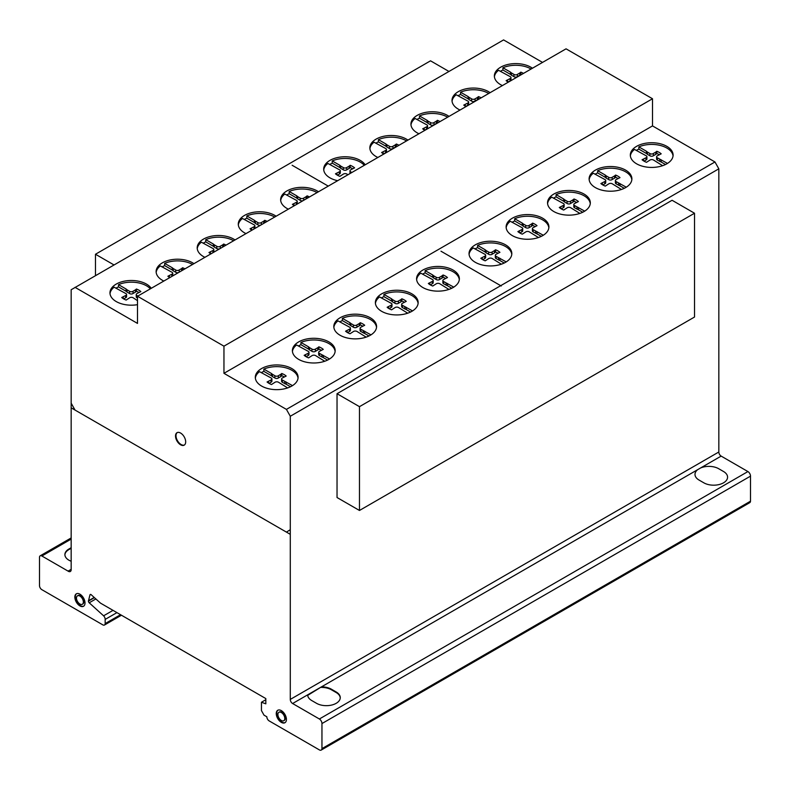 <?xml version="1.0" encoding="UTF-8"?>
<svg xmlns="http://www.w3.org/2000/svg" width="790" height="790" viewBox="0 0 790 790"><rect width="100%" height="100%" fill="white"/><g stroke="black" fill="none" stroke-linecap="round" stroke-linejoin="round"><path stroke-width="1.19" d="M113.908 264.887L95.481 254.252L95.481 275.522M95.481 254.252L430.53 60.82L448.947 71.456M359.47 406.662L359.47 510.468L694.519 317.037L694.519 213.231L672.073 200.275L337.034 393.716L359.47 406.662L694.519 213.231M359.47 510.468L337.034 497.522L337.034 393.716M673.05 155.916A21.389 12.354 0 0 0 653.3 144.452A21.389 12.354 0 0 0 638.863 146.881L646.437 151.255L646.437 153.507L638.863 149.132A21.389 12.354 0 0 0 636.286 150.456M653.3 142.763A21.389 12.354 180 0 1 673.1 155.077A21.389 12.354 180 0 1 650.111 167.391A21.389 12.354 180 0 1 630.321 155.077A21.389 12.354 180 0 1 634.498 147.74A21.389 12.354 180 0 1 653.3 142.763M590.268 203.642A21.389 12.354 0 0 0 570.518 192.167A21.389 12.354 0 0 0 556.081 194.607L563.655 198.981L563.655 201.233L556.081 196.858A21.389 12.354 0 0 0 553.504 198.181M570.518 190.479A21.389 12.354 180 0 1 590.318 202.803A21.389 12.354 180 0 1 567.329 215.117A21.389 12.354 180 0 1 547.539 202.803A21.389 12.354 180 0 1 551.716 195.466A21.389 12.354 180 0 1 570.518 190.479M511.772 254.419A21.389 12.354 0 0 0 492.022 242.945A21.389 12.354 0 0 0 477.585 245.384L485.159 249.758L485.159 252.01L477.585 247.635A21.389 12.354 0 0 0 474.997 248.959M492.022 241.256A21.389 12.354 180 0 1 511.821 253.58A21.389 12.354 180 0 1 488.832 265.894A21.389 12.354 180 0 1 469.033 253.58A21.389 12.354 180 0 1 473.22 246.243A21.389 12.354 180 0 1 492.022 241.256M418.108 303.429A21.389 12.354 0 0 0 398.367 291.954A21.389 12.354 0 0 0 383.93 294.394L391.504 298.768L391.504 301.02L383.93 296.645A21.389 12.354 0 0 0 381.343 297.968M398.367 290.276A21.389 12.354 180 0 1 418.157 302.59A21.389 12.354 180 0 1 395.178 314.904A21.389 12.354 180 0 1 375.378 302.59A21.389 12.354 180 0 1 379.565 295.253A21.389 12.354 180 0 1 398.367 290.276M335.128 351.481A21.389 12.354 0 0 0 315.378 340.006A21.389 12.354 0 0 0 300.941 342.445L308.515 346.82L308.515 349.071L300.941 344.697A21.389 12.354 0 0 0 298.353 346.02M315.378 338.327A21.389 12.354 180 0 1 335.177 350.642A21.389 12.354 180 0 1 312.188 362.956A21.389 12.354 180 0 1 292.389 350.642A21.389 12.354 180 0 1 296.576 343.304A21.389 12.354 180 0 1 315.378 338.327M531.077 69.016A21.389 12.354 0 0 0 517.351 65.323A21.389 12.354 0 0 0 502.914 67.762L510.488 72.137L510.488 74.388L502.914 70.014A21.389 12.354 0 0 0 500.327 71.337M502.381 85.587A21.389 12.354 180 0 1 494.362 75.949A21.389 12.354 180 0 1 498.549 68.621A21.389 12.354 180 0 1 517.351 63.635A21.389 12.354 180 0 1 532.45 68.226M447.644 117.187A21.389 12.354 0 0 0 433.927 113.493A21.389 12.354 0 0 0 419.49 115.933L427.054 120.297L427.054 122.549L419.49 118.174A21.389 12.354 0 0 0 416.903 119.497M418.947 133.757A21.389 12.354 180 0 1 410.938 124.119A21.389 12.354 180 0 1 415.115 116.782A21.389 12.354 180 0 1 433.927 111.805A21.389 12.354 180 0 1 449.016 116.397M364.269 165.327A21.389 12.354 0 0 0 346.682 158.484A21.389 12.354 0 0 0 332.244 160.923L339.819 165.288L339.819 167.539L332.244 163.165A21.389 12.354 0 0 0 329.657 164.488M337.656 180.693A21.389 12.354 180 0 1 323.693 169.109A21.389 12.354 180 0 1 327.88 161.772A21.389 12.354 180 0 1 346.682 156.795A21.389 12.354 180 0 1 365.148 164.824M274.713 217.033A21.389 12.354 0 0 0 261.273 213.498A21.389 12.354 0 0 0 246.836 215.937L254.41 220.311L254.41 222.553L246.836 218.188A21.389 12.354 0 0 0 244.248 219.511M245.986 233.613A21.389 12.354 180 0 1 238.284 224.123A21.389 12.354 180 0 1 242.461 216.786A21.389 12.354 180 0 1 261.273 211.809A21.389 12.354 180 0 1 276.115 216.223M192.553 264.462A21.389 12.354 0 0 0 179.113 260.927A21.389 12.354 0 0 0 164.675 263.366L172.25 267.741L172.25 269.992L164.675 265.618A21.389 12.354 0 0 0 162.088 266.941M163.826 281.052A21.389 12.354 180 0 1 156.124 271.562A21.389 12.354 180 0 1 160.311 264.225A21.389 12.354 180 0 1 179.113 259.248A21.389 12.354 180 0 1 193.955 263.653M150.347 288.834A21.389 12.354 0 0 0 132.957 282.208A21.389 12.354 0 0 0 118.52 284.637L126.084 289.012L126.084 291.263L118.52 286.889A21.389 12.354 0 0 0 115.933 288.212M137.5 304.663A21.389 12.354 180 0 1 129.758 305.147A21.389 12.354 180 0 1 109.968 292.833A21.389 12.354 180 0 1 114.145 285.496A21.389 12.354 180 0 1 132.957 280.519A21.389 12.354 180 0 1 151.255 288.31M233.633 240.743A21.389 12.354 0 0 0 220.193 237.217A21.389 12.354 0 0 0 205.756 239.647L213.33 244.021L213.33 246.273L205.756 241.898A21.389 12.354 0 0 0 203.168 243.221M204.906 257.333A21.389 12.354 180 0 1 197.204 247.843A21.389 12.354 180 0 1 201.391 240.506A21.389 12.354 180 0 1 220.193 235.529A21.389 12.354 180 0 1 235.035 239.943M317.067 192.582A21.389 12.354 0 0 0 303.627 189.047A21.389 12.354 0 0 0 289.189 191.486L296.754 195.851L296.754 198.102L289.189 193.738A21.389 12.354 0 0 0 286.602 195.051M288.34 209.162A21.389 12.354 180 0 1 280.638 199.672A21.389 12.354 180 0 1 284.815 192.335A21.389 12.354 180 0 1 303.627 187.358A21.389 12.354 180 0 1 318.469 191.773M406.564 140.906A21.389 12.354 0 0 0 392.847 137.213A21.389 12.354 0 0 0 378.41 139.642L385.974 144.017L385.974 146.269L378.41 141.894A21.389 12.354 0 0 0 375.823 143.217M377.867 157.477A21.389 12.354 180 0 1 369.858 147.839A21.389 12.354 180 0 1 374.035 140.502A21.389 12.354 180 0 1 392.847 135.525A21.389 12.354 180 0 1 407.936 140.116M488.724 93.477A21.389 12.354 0 0 0 474.997 89.774A21.389 12.354 0 0 0 460.56 92.213L468.134 96.587L468.134 98.839L460.56 94.464A21.389 12.354 0 0 0 457.973 95.788M460.027 110.037A21.389 12.354 180 0 1 452.008 100.409A21.389 12.354 180 0 1 456.195 93.072A21.389 12.354 180 0 1 474.997 88.085A21.389 12.354 180 0 1 490.096 92.677M298.037 378.143A21.389 12.354 0 0 0 278.297 366.669A21.389 12.354 0 0 0 263.86 369.108L271.424 373.482L271.424 375.724L263.86 371.359A21.389 12.354 0 0 0 261.273 372.683M278.297 364.98A21.389 12.354 180 0 1 298.087 377.294A21.389 12.354 180 0 1 275.098 389.618A21.389 12.354 180 0 1 255.308 377.294A21.389 12.354 180 0 1 259.485 369.957A21.389 12.354 180 0 1 278.297 364.98M376.534 327.366A21.389 12.354 0 0 0 356.794 315.891A21.389 12.354 0 0 0 342.356 318.331L349.931 322.705L349.931 324.947L342.356 320.582A21.389 12.354 0 0 0 339.769 321.905M356.794 314.203A21.389 12.354 180 0 1 376.583 326.517A21.389 12.354 180 0 1 353.604 338.841A21.389 12.354 180 0 1 333.805 326.517A21.389 12.354 180 0 1 337.992 319.19A21.389 12.354 180 0 1 356.794 314.203M459.316 279.64A21.389 12.354 0 0 0 439.576 268.166A21.389 12.354 0 0 0 425.139 270.605L432.713 274.979L432.713 277.231L425.139 272.856A21.389 12.354 0 0 0 422.551 274.179M439.576 266.477A21.389 12.354 180 0 1 459.365 278.801A21.389 12.354 180 0 1 436.386 291.115A21.389 12.354 180 0 1 416.587 278.801A21.389 12.354 180 0 1 420.764 271.464A21.389 12.354 180 0 1 439.576 266.477M548.852 227.757A21.389 12.354 0 0 0 529.112 216.292A21.389 12.354 0 0 0 514.675 218.731L522.249 223.096L522.249 225.347L514.675 220.973A21.389 12.354 0 0 0 512.088 222.296M529.112 214.603A21.389 12.354 180 0 1 548.902 226.918A21.389 12.354 180 0 1 525.913 239.232A21.389 12.354 180 0 1 506.123 226.918A21.389 12.354 180 0 1 510.3 219.581A21.389 12.354 180 0 1 529.112 214.603M631.842 179.715A21.389 12.354 0 0 0 612.092 168.24A21.389 12.354 0 0 0 597.655 170.68L605.229 175.044L605.229 177.296L597.655 172.921A21.389 12.354 0 0 0 595.077 174.244M612.092 166.552A21.389 12.354 180 0 1 631.891 178.866A21.389 12.354 180 0 1 608.902 191.18A21.389 12.354 180 0 1 589.113 178.866A21.389 12.354 180 0 1 593.29 171.529A21.389 12.354 180 0 1 612.092 166.552M278.001 710.151A7.189 4.147 -120 0 0 276.836 714.407A7.189 4.147 -120 0 0 282.761 722.524A7.189 4.147 -120 0 0 285.17 722.574M282.267 722.801A7.189 4.147 60 0 1 276.342 714.683A7.189 4.147 60 0 1 277.754 710.279A7.189 4.147 60 0 1 280.42 710.2A7.189 4.147 60 0 1 285.842 716.362A7.189 4.147 60 0 1 284.933 722.722A7.189 4.147 60 0 1 282.267 722.801M284.726 717.735A4.868 2.814 -120 0 0 280.717 712.225A4.868 2.814 -120 0 0 278.91 712.284A4.868 2.814 -120 0 0 278.297 716.589A4.868 2.814 -120 0 0 281.971 720.776A4.868 2.814 -120 0 0 283.778 720.717A4.868 2.814 -120 0 0 284.726 717.735M279.166 712.165A4.868 2.814 60 0 1 279.393 711.997A4.868 2.814 60 0 1 281.2 711.948A4.868 2.814 60 0 1 285.22 717.448A4.868 2.814 60 0 1 284.262 720.44A4.868 2.814 60 0 1 284.015 720.559M76.581 593.705A7.189 4.147 -120 0 0 75.781 599.531A7.189 4.147 -120 0 0 80.412 605.644A7.189 4.147 -120 0 0 83.75 606.127M79.928 594.189A7.189 4.147 60 0 1 85.004 602.987A7.189 4.147 60 0 1 83.523 606.276A7.189 4.147 60 0 1 79.928 605.92A7.189 4.147 60 0 1 75.228 599.59A7.189 4.147 60 0 1 76.334 593.833A7.189 4.147 60 0 1 79.928 594.189M76.482 598.07A4.868 2.814 -120 0 0 79.928 604.034A4.868 2.814 -120 0 0 82.358 604.271A4.868 2.814 -120 0 0 83.108 600.37A4.868 2.814 -120 0 0 79.928 596.075A4.868 2.814 -120 0 0 77.489 595.838A4.868 2.814 -120 0 0 76.482 598.07A4.868 2.814 60 0 1 81.647 597.605A4.868 2.814 60 0 1 81.647 604.488A4.868 2.814 60 0 1 76.482 598.07M77.746 595.719A4.868 2.814 60 0 1 77.973 595.551A4.868 2.814 60 0 1 80.412 595.798A4.868 2.814 60 0 1 83.592 600.084A4.868 2.814 60 0 1 82.851 603.995A4.868 2.814 60 0 1 82.595 604.113M177.256 432.574A7.189 4.147 -120 0 0 176.17 434.312A7.189 4.147 -120 0 0 179.794 443.575A7.189 4.147 -120 0 0 184.425 444.997M175.686 434.599A7.189 4.147 60 0 1 177.009 432.703A7.189 4.147 60 0 1 181.888 433.996A7.189 4.147 60 0 1 185.512 443.249A7.189 4.147 60 0 1 184.189 445.145A7.189 4.147 60 0 1 178.066 442.558A7.189 4.147 60 0 1 175.686 434.599M75.03 287.333L137.5 323.406L137.5 296.25L223.955 346.168L223.955 373.324L286.424 409.388L290.286 416.251L290.286 699.417A3.328 1.926 -120 0 0 292.606 703.525L319.377 718.989A3.723 2.153 60 0 1 321.955 723.561L321.955 748.614A3.634 2.103 60 0 1 321.204 750.085A3.634 2.103 60 0 1 319.377 749.898L269.163 720.905A3.308 1.916 60 0 1 266.852 716.797L264.018 715.167L261.45 710.585L261.45 702.241L265.825 703.831L265.825 698.577L100.528 603.145L91.551 595.058A1.501 0.869 -120 0 0 90.248 594.485A1.501 0.869 -120 0 0 89.971 594.87L88.421 601.111A1.58 0.909 -120 0 0 89.201 602.79L103.589 615.815A3.279 1.896 60 0 1 105.159 619.419L105.159 623.587A3.308 1.916 60 0 1 104.468 625.028A3.308 1.916 60 0 1 102.789 624.851L41.811 589.646A3.318 1.916 60 0 1 39.5 585.538L39.5 557.276A3.318 1.916 60 0 1 40.191 555.814A3.318 1.916 60 0 1 41.88 556.002L68.088 571.13A3.999 2.311 -120 0 0 70.349 571.496A3.999 2.311 -120 0 0 71.169 569.807L71.169 289.742L503.576 39.915L542.533 62.41M292.606 703.525L307.685 694.825A13.894 8.018 0 0 0 311.704 700.523L316.583 703.347A13.894 8.018 0 0 0 336.185 703.317A13.894 8.018 0 0 0 336.234 692L331.346 689.176A13.894 8.018 0 0 0 321.481 686.856A13.894 8.018 180 0 1 331.346 689.176L336.234 692A13.894 8.018 180 0 1 340.253 697.639A13.894 8.018 180 0 1 331.711 705.045A13.894 8.018 180 0 1 316.583 703.347L311.704 700.523A13.894 8.018 180 0 1 307.685 694.874A13.894 8.018 180 0 1 307.685 694.825L321.481 686.856L307.705 695.368M340.243 697.926A13.894 8.018 0 0 0 336.234 692.563L331.346 689.739A13.894 8.018 0 0 0 321.481 687.418M319.377 718.989L747.923 471.561L721.152 456.107A3.328 1.926 60 0 1 718.831 451.999L718.831 168.823L714.97 161.97L652.5 125.906L652.5 98.75L566.045 48.832L137.5 296.25M321.481 686.856L721.152 456.107M71.169 548.28L69.056 549.504A13.647 7.88 0 0 0 64.898 554.886M69.056 548.941A13.647 7.88 0 0 0 71.169 561.236A13.647 7.88 180 0 1 64.889 554.61A13.647 7.88 180 0 1 69.056 548.941L71.169 547.717L69.056 549.504M41.88 556.002L71.169 539.086M68.088 571.13L71.169 569.343M597.655 170.68L597.655 172.921M605.229 175.044L606.207 175.864L606.207 178.115L605.229 177.296M606.207 175.864L608.656 177.276L608.656 179.528L606.207 178.115M608.656 177.276A2.202 1.274 0 0 0 612.191 177.286L612.191 179.528A2.202 1.274 180 0 1 608.656 179.528M612.191 177.286L614.581 175.903L614.581 178.145L612.191 179.528M614.581 175.903L615.578 175.064L615.578 177.316L614.581 178.145M618.057 178.481A15.514 8.957 0 0 0 615.578 177.316M615.578 175.064A15.514 8.957 180 0 1 619.992 177.612L616.161 179.577A2.39 1.383 0 0 0 615.39 180.594A2.39 1.383 0 0 0 616.161 181.611L626.282 187.2M621.454 189.472L612.299 183.813A2.38 1.373 0 0 0 608.804 183.823L605.288 186.104A15.514 8.957 180 0 1 600.874 183.556L604.834 181.532A2.192 1.264 0 0 0 605.713 180.515A2.192 1.264 0 0 0 604.814 179.498L593.29 173.217A21.389 12.354 0 0 0 589.162 179.715M604.834 181.532L604.834 183.784L602.819 184.939M605.713 180.515L605.713 182.767A2.192 1.264 180 0 1 604.834 183.784M602.326 182.974L602.326 184.633M620.022 183.586L620.022 185.838L616.161 183.863A2.39 1.383 180 0 1 615.39 182.846L615.39 180.594M624.298 188.306L620.022 185.838M618.619 183.023L618.619 185.275M616.161 181.611L616.161 183.863M514.675 218.731L514.675 220.973M522.249 223.096L523.217 223.916L523.217 226.167L522.249 225.347M523.217 223.916L525.666 225.328L525.666 227.579L523.217 226.167M525.666 225.328A2.202 1.274 0 0 0 529.201 225.338L529.201 227.579A2.202 1.274 180 0 1 525.666 227.579M529.201 225.338L531.601 223.955L531.601 226.197L529.201 227.579M531.601 223.955L532.588 223.116L532.588 225.357L531.601 226.197M535.067 226.533A15.514 8.957 0 0 0 532.588 225.357M532.588 223.116A15.514 8.957 180 0 1 537.012 225.664L533.181 227.629A2.39 1.383 0 0 0 532.401 228.646A2.39 1.383 0 0 0 533.181 229.663L543.293 235.252M538.464 237.523L529.31 231.865A2.38 1.373 0 0 0 525.824 231.875L522.299 234.156A15.514 8.957 180 0 1 517.885 231.598L521.844 229.584A2.192 1.264 0 0 0 522.723 228.567A2.192 1.264 0 0 0 521.825 227.55L510.3 221.269A21.389 12.354 0 0 0 506.173 227.757M521.844 229.584L521.844 231.835L519.84 232.991M522.723 228.567L522.723 230.818A2.192 1.264 180 0 1 521.844 231.835M519.336 231.026L519.336 232.685M537.032 231.638L537.032 233.889L533.181 231.914A2.39 1.383 180 0 1 532.401 230.897L532.401 228.646M541.308 236.358L537.032 233.889M535.63 231.075L535.63 233.327M533.181 229.663L533.181 231.914M425.139 270.605L425.139 272.856M432.713 274.979L433.68 275.789L433.68 278.041L432.713 277.231M433.68 275.789L436.129 277.201L436.129 279.453L433.68 278.041M436.129 277.201A2.202 1.274 0 0 0 439.665 277.211L439.665 279.463A2.202 1.274 180 0 1 436.129 279.453M439.665 277.211L442.064 275.829L442.064 278.08L439.665 279.463M442.064 275.829L443.052 274.989L443.052 277.241L442.064 278.08M445.54 278.416A15.514 8.957 0 0 0 443.052 277.241M443.052 274.989A15.514 8.957 180 0 1 447.476 277.547L443.644 279.512A2.39 1.383 0 0 0 442.864 280.529A2.39 1.383 0 0 0 443.644 281.546L453.766 287.135M448.927 289.407L439.773 283.748A2.38 1.373 0 0 0 436.287 283.758L432.772 286.029A15.514 8.957 180 0 1 428.348 283.482L432.308 281.457A2.192 1.264 0 0 0 433.187 280.45A2.192 1.264 0 0 0 432.288 279.423L420.764 273.152A21.389 12.354 0 0 0 416.636 279.64M432.308 281.457L432.308 283.709L430.303 284.864M433.187 280.45L433.187 282.692A2.192 1.264 180 0 1 432.308 283.709M429.8 282.909L429.8 284.568M447.505 283.521L447.505 285.763L443.644 283.788A2.39 1.383 180 0 1 442.864 282.771L442.864 280.529M451.771 288.231L447.505 285.763M446.093 282.958L446.093 285.21M443.644 281.546L443.644 283.788M342.356 318.331L342.356 320.582M349.931 322.705L350.898 323.515L350.898 325.766L349.931 324.947M350.898 323.515L353.347 324.927L353.347 327.178L350.898 325.766M353.347 324.927A2.202 1.274 0 0 0 356.882 324.937L356.882 327.188A2.202 1.274 180 0 1 353.347 327.178M356.882 324.937L359.282 323.554L359.282 325.806L356.882 327.188M359.282 323.554L360.27 322.715L360.27 324.966L359.282 325.806M362.758 326.142A15.514 8.957 0 0 0 360.27 324.966M360.27 322.715A15.514 8.957 180 0 1 364.694 325.263L360.862 327.228A2.39 1.383 0 0 0 360.082 328.245A2.39 1.383 0 0 0 360.862 329.262L370.984 334.861M366.145 337.132L356.991 331.464A2.38 1.373 0 0 0 353.505 331.484L349.99 333.755A15.514 8.957 180 0 1 345.566 331.207L349.526 329.183A2.192 1.264 0 0 0 350.404 328.166A2.192 1.264 0 0 0 349.506 327.149L337.992 320.868A21.389 12.354 0 0 0 333.854 327.366M349.526 329.183L349.526 331.435L347.521 332.59M350.404 328.166L350.404 330.418A2.192 1.264 180 0 1 349.526 331.435M347.017 330.635L347.017 332.294M364.723 331.237L364.723 333.489L360.862 331.514A2.39 1.383 180 0 1 360.082 330.497L360.082 328.245M368.989 335.957L364.723 333.489M363.311 330.684L363.311 332.926M360.862 329.262L360.862 331.514M263.86 369.108L263.86 371.359M271.424 373.482L272.402 374.292L272.402 376.544L271.424 375.724M272.402 374.292L274.851 375.704L274.851 377.956L272.402 376.544M274.851 375.704A2.202 1.274 0 0 0 278.386 375.714L278.386 377.966A2.202 1.274 180 0 1 274.851 377.956M278.386 375.714L280.776 374.332L280.776 376.583L278.386 377.966M280.776 374.332L281.773 373.492L281.773 375.744L280.776 376.583M284.252 376.919A15.514 8.957 0 0 0 281.773 375.744M281.773 373.492A15.514 8.957 180 0 1 286.187 376.04L282.356 378.005A2.39 1.383 0 0 0 281.586 379.022A2.39 1.383 0 0 0 282.356 380.039L292.478 385.629M287.649 387.91L278.495 382.241A2.38 1.373 0 0 0 274.999 382.261L271.484 384.532A15.514 8.957 180 0 1 267.069 381.985L271.029 379.96A2.192 1.264 0 0 0 271.908 378.943A2.192 1.264 0 0 0 271.01 377.926L259.485 371.646A21.389 12.354 0 0 0 255.358 378.143M271.029 379.96L271.029 382.212L269.015 383.367M271.908 378.943L271.908 381.195A2.192 1.264 180 0 1 271.029 382.212M268.521 381.412L268.521 383.071M286.217 382.014L286.217 384.266L282.356 382.291A2.39 1.383 180 0 1 281.586 381.274L281.586 379.022M290.493 386.735L286.217 384.266M284.815 381.461L284.815 383.703M282.356 380.039L282.356 382.291M460.56 92.213L460.56 94.464M468.134 96.587L469.112 97.397L469.112 99.649L468.134 98.839M469.112 97.397L471.561 98.809L471.561 101.061L469.112 99.649M471.561 98.809A2.202 1.274 0 0 0 475.096 98.819L475.096 101.071A2.202 1.274 180 0 1 471.561 101.061M475.096 98.819L477.486 97.437L477.486 99.688L475.096 101.071M477.486 97.437L478.483 96.597L478.483 98.849L477.486 99.688M479.026 99.066A15.514 8.957 0 0 0 478.483 98.849M478.483 96.597A15.514 8.957 180 0 1 481.12 97.861M465.962 106.611A15.514 8.957 180 0 1 463.769 105.09L467.729 103.065A2.192 1.264 0 0 0 468.618 102.058A2.192 1.264 0 0 0 467.719 101.031L456.195 94.76A21.389 12.354 0 0 0 452.058 101.248M467.729 103.065L467.729 105.317L465.725 106.472M468.618 102.058L468.618 104.3A2.192 1.264 180 0 1 467.729 105.317M465.231 104.517L465.231 106.176M378.41 139.642L378.41 141.894M385.974 144.017L386.952 144.837L386.952 147.078L385.974 146.269M386.952 144.837L389.401 146.249L389.401 148.5L386.952 147.078M389.401 146.249A2.202 1.274 0 0 0 392.936 146.249L392.936 148.5A2.202 1.274 180 0 1 389.401 148.5M392.936 146.249L395.326 144.866L395.326 147.118L392.936 148.5M395.326 144.866L396.323 144.037L396.323 146.278L395.326 147.118M396.876 146.506A15.514 8.957 0 0 0 396.323 146.278M396.323 144.037A15.514 8.957 180 0 1 398.96 145.301M383.802 154.05A15.514 8.957 180 0 1 381.619 152.519L385.579 150.505A2.192 1.264 0 0 0 386.458 149.488A2.192 1.264 0 0 0 385.56 148.461L374.035 142.19A21.389 12.354 0 0 0 369.908 148.678M385.579 150.505L385.579 152.747L383.565 153.912M386.458 149.488L386.458 151.739A2.192 1.264 180 0 1 385.579 152.747M383.071 151.947L383.071 153.606M289.189 191.486L289.189 193.738M296.754 195.851L297.731 196.671L297.731 198.922L296.754 198.102M297.731 196.671L300.18 198.083L300.18 200.334L297.731 198.922M300.18 198.083A2.202 1.274 0 0 0 303.716 198.093L303.716 200.285M303.014 200.69A2.202 1.274 180 0 1 300.18 200.334M303.716 198.093L306.105 196.71L306.105 198.902M306.105 196.71L307.103 195.871L307.103 198.122L306.303 198.794M307.103 195.871A15.514 8.957 180 0 1 309.463 196.967M294.305 205.716A15.514 8.957 180 0 1 292.399 204.363L296.359 202.339A2.192 1.264 0 0 0 297.238 201.322A2.192 1.264 0 0 0 296.339 200.305L284.815 194.024A21.389 12.354 0 0 0 280.687 200.522M296.359 202.339L296.359 204.531M297.238 201.322L297.238 203.573A2.192 1.264 180 0 1 296.971 204.185M293.85 203.781L293.85 205.44M205.756 239.647L205.756 241.898M213.33 244.021L214.297 244.841L214.297 247.082L213.33 246.273M214.297 244.841L216.756 246.253L216.756 248.504L214.297 247.082M216.756 246.253A2.202 1.274 0 0 0 220.282 246.253L220.282 248.455M219.59 248.86A2.202 1.274 180 0 1 216.756 248.504M220.282 246.253L222.681 244.87L222.681 247.072M222.681 244.87L223.669 244.041L223.669 246.283L222.879 246.954M223.669 244.041A15.514 8.957 180 0 1 226.029 245.137M210.871 253.886A15.514 8.957 180 0 1 208.965 252.524L212.925 250.509A2.192 1.264 0 0 0 213.814 249.492A2.192 1.264 0 0 0 212.905 248.465L201.391 242.194A21.389 12.354 0 0 0 197.253 248.682M212.925 250.509L212.925 252.701M213.814 249.492L213.814 251.743A2.192 1.264 180 0 1 213.537 252.346M210.417 251.951L210.417 253.61M118.52 284.637L118.52 286.889M126.084 289.012L127.062 289.831L127.062 292.073L126.084 291.263M127.062 289.831L129.511 291.243L129.511 293.495L127.062 292.073M129.511 291.243A2.202 1.274 0 0 0 133.046 291.243L133.046 293.495A2.202 1.274 180 0 1 129.511 293.495M133.046 291.243L135.436 289.861L135.436 292.112L133.046 293.495M135.436 289.861L136.433 289.031L136.433 291.273L135.436 292.112M138.912 292.448A15.514 8.957 0 0 0 136.433 291.273M136.433 289.031A15.514 8.957 180 0 1 140.847 291.579L137.016 293.544A2.39 1.383 0 0 0 136.245 294.561A2.39 1.383 0 0 0 137.016 295.579L137.845 296.053M137.5 300.664L133.155 297.781A2.38 1.373 0 0 0 129.659 297.791L126.143 300.072A15.514 8.957 180 0 1 121.729 297.514L125.689 295.5A2.192 1.264 0 0 0 126.568 294.482A2.192 1.264 0 0 0 125.669 293.455L114.145 287.185A21.389 12.354 0 0 0 110.017 293.673M125.689 295.5L125.689 297.741L123.674 298.906M126.568 294.482L126.568 296.734A2.192 1.264 180 0 1 125.689 297.741M123.181 296.941L123.181 298.6M137.016 295.579L137.016 297.83A2.39 1.383 180 0 1 136.245 296.813L136.245 294.561M164.675 263.366L164.675 265.618M172.25 267.741L173.217 268.551L173.217 270.802L172.25 269.992M173.217 268.551L175.666 269.973L175.666 272.214L173.217 270.802M175.666 269.973A2.202 1.274 0 0 0 179.202 269.973L179.202 272.175M178.51 272.58A2.202 1.274 180 0 1 175.666 272.214M179.202 269.973L181.601 268.59L181.601 270.792M181.601 268.59L182.589 267.751L182.589 270.002L181.799 270.674M182.589 267.751A15.514 8.957 180 0 1 184.949 268.857M169.791 277.606A15.514 8.957 180 0 1 167.885 276.243L171.845 274.219A2.192 1.264 0 0 0 172.733 273.212A2.192 1.264 0 0 0 171.825 272.185L160.311 265.914A21.389 12.354 0 0 0 156.173 272.402M171.845 274.219L171.845 276.421M172.733 273.212L172.733 275.453A2.192 1.264 180 0 1 172.457 276.066M169.337 275.671L169.337 277.329M246.836 215.937L246.836 218.188M254.41 220.311L255.377 221.121L255.377 223.373L254.41 222.553M255.377 221.121L257.826 222.533L257.826 224.785L255.377 223.373M257.826 222.533A2.202 1.274 0 0 0 261.362 222.543L261.362 224.735M260.661 225.14A2.202 1.274 180 0 1 257.826 224.785M261.362 222.543L263.761 221.161L263.761 223.353M263.761 221.161L264.749 220.321L264.749 222.573L263.949 223.244M264.749 220.321A15.514 8.957 180 0 1 267.109 221.417M251.951 230.176A15.514 8.957 180 0 1 250.045 228.814L254.005 226.789A2.192 1.264 0 0 0 254.884 225.772A2.192 1.264 0 0 0 253.985 224.755L242.461 218.475A21.389 12.354 0 0 0 238.333 224.972M254.005 226.789L254.005 228.991M254.884 225.772L254.884 228.024A2.192 1.264 180 0 1 254.617 228.636M251.497 228.241L251.497 229.89M332.244 160.923L332.244 163.165M339.819 165.288L340.796 166.107L340.796 168.359L339.819 167.539M340.796 166.107L343.245 167.519L343.245 169.771L340.796 168.359M343.245 167.519A2.202 1.274 0 0 0 346.771 167.529L346.771 169.771A2.202 1.274 180 0 1 343.245 169.771M346.771 167.529L349.17 166.147L349.17 168.389L346.771 169.771M349.17 166.147L350.168 165.308L350.168 167.559L349.17 168.389M352.646 168.724A15.514 8.957 0 0 0 350.168 167.559M350.168 165.308A15.514 8.957 180 0 1 354.582 167.855L350.75 169.82A2.39 1.383 0 0 0 349.98 170.838A2.39 1.383 0 0 0 350.75 171.855L351.856 172.497M347.965 174.738L346.889 174.057A2.38 1.373 0 0 0 343.393 174.067L339.878 176.348A15.514 8.957 180 0 1 335.454 173.8L339.414 171.776A2.192 1.264 0 0 0 340.302 170.758A2.192 1.264 0 0 0 339.394 169.741L327.88 163.461A21.389 12.354 0 0 0 323.742 169.959M339.414 171.776L339.414 174.027L337.409 175.183M340.302 170.758L340.302 173.01A2.192 1.264 180 0 1 339.414 174.027M336.905 173.217L336.905 174.876M350.75 171.855L350.75 173.129M350.089 173.514A2.39 1.383 180 0 1 349.98 173.089L349.98 170.838M419.49 115.933L419.49 118.174M427.054 120.297L428.032 121.117L428.032 123.368L427.054 122.549M428.032 121.117L430.481 122.529L430.481 124.781L428.032 123.368M430.481 122.529A2.202 1.274 0 0 0 434.016 122.539L434.016 124.781A2.202 1.274 180 0 1 430.481 124.781M434.016 122.539L436.406 121.156L436.406 123.398L434.016 124.781M436.406 121.156L437.403 120.317L437.403 122.569L436.406 123.398M437.956 122.786A15.514 8.957 0 0 0 437.403 122.569M437.403 120.317A15.514 8.957 180 0 1 440.04 121.581M424.892 130.33A15.514 8.957 180 0 1 422.699 128.81L426.659 126.785A2.192 1.264 0 0 0 427.538 125.768A2.192 1.264 0 0 0 426.64 124.751L415.115 118.47A21.389 12.354 0 0 0 410.988 124.968M426.659 126.785L426.659 129.037L424.645 130.192M427.538 125.768L427.538 128.019A2.192 1.264 180 0 1 426.659 129.037M424.151 128.227L424.151 129.886M502.914 67.762L502.914 70.014M510.488 72.137L511.466 72.947L511.466 75.198L510.488 74.388M511.466 72.947L513.915 74.359L513.915 76.61L511.466 75.198M513.915 74.359A2.202 1.274 0 0 0 517.44 74.369L517.44 76.62A2.202 1.274 180 0 1 513.915 76.61M517.44 74.369L519.84 72.986L519.84 75.238L517.44 76.62M519.84 72.986L520.837 72.147L520.837 74.398L519.84 75.238M521.38 74.616A15.514 8.957 0 0 0 520.837 74.398M520.837 72.147A15.514 8.957 180 0 1 523.474 73.411M508.316 82.16A15.514 8.957 180 0 1 506.123 80.639L510.083 78.615A2.192 1.264 0 0 0 510.972 77.598A2.192 1.264 0 0 0 510.073 76.581L498.549 70.3A21.389 12.354 0 0 0 494.412 76.798M510.083 78.615L510.083 80.866L508.079 82.022M510.972 77.598L510.972 79.849A2.192 1.264 180 0 1 510.083 80.866M507.575 80.067L507.575 81.726M300.941 342.445L300.941 344.697M308.515 346.82L309.492 347.63L309.492 349.881L308.515 349.071M309.492 347.63L311.941 349.052L311.941 351.293L309.492 349.881M311.941 349.052A2.202 1.274 0 0 0 315.467 349.052L315.467 351.303A2.202 1.274 180 0 1 311.941 351.293M315.467 349.052L317.866 347.669L317.866 349.921L315.467 351.303M317.866 347.669L318.864 346.83L318.864 349.081L317.866 349.921M321.342 350.256A15.514 8.957 0 0 0 318.864 349.081M318.864 346.83A15.514 8.957 180 0 1 323.278 349.387L319.446 351.353A2.39 1.383 0 0 0 318.676 352.37A2.39 1.383 0 0 0 319.446 353.387L329.568 358.976M324.739 361.247L315.585 355.589A2.38 1.373 0 0 0 312.09 355.599L308.574 357.88A15.514 8.957 180 0 1 304.15 355.322L308.11 353.298A2.192 1.264 0 0 0 308.999 352.291A2.192 1.264 0 0 0 308.1 351.264L296.576 344.993A21.389 12.354 0 0 0 292.438 351.481M308.11 353.298L308.11 355.549L306.105 356.715M308.999 352.291L308.999 354.542A2.192 1.264 180 0 1 308.11 355.549M305.602 354.75L305.602 356.409M323.308 355.362L323.308 357.613L319.446 355.628A2.39 1.383 180 0 1 318.676 354.621L318.676 352.37M327.583 360.082L323.308 357.613M321.895 354.799L321.895 357.05M319.446 353.387L319.446 355.628M383.93 294.394L383.93 296.645M391.504 298.768L392.472 299.588L392.472 301.829L391.504 301.02M392.472 299.588L394.921 301L394.921 303.251L392.472 301.829M394.921 301A2.202 1.274 0 0 0 398.456 301L398.456 303.251A2.202 1.274 180 0 1 394.921 303.251M398.456 301L400.856 299.617L400.856 301.869L398.456 303.251M400.856 299.617L401.843 298.788L401.843 301.029L400.856 301.869M404.332 302.205A15.514 8.957 0 0 0 401.843 301.029M401.843 298.788A15.514 8.957 180 0 1 406.267 301.336L402.436 303.301A2.39 1.383 0 0 0 401.656 304.318A2.39 1.383 0 0 0 402.436 305.335L412.558 310.924M407.719 313.196L398.565 307.537A2.38 1.373 0 0 0 395.079 307.547L391.563 309.828A15.514 8.957 180 0 1 387.14 307.271L391.099 305.256A2.192 1.264 0 0 0 391.978 304.239A2.192 1.264 0 0 0 391.08 303.212L379.565 296.941A21.389 12.354 0 0 0 375.428 303.429M391.099 305.256L391.099 307.498L389.095 308.663M391.978 304.239L391.978 306.49A2.192 1.264 180 0 1 391.099 307.498M388.591 306.698L388.591 308.357M406.297 307.31L406.297 309.562L402.436 307.587A2.39 1.383 180 0 1 401.656 306.569L401.656 304.318M410.563 312.03L406.297 309.562M404.885 306.747L404.885 308.999M402.436 305.335L402.436 307.587M477.585 245.384L477.585 247.635M485.159 249.758L486.127 250.568L486.127 252.82L485.159 252.01M486.127 250.568L488.585 251.99L488.585 254.232L486.127 252.82M488.585 251.99A2.202 1.274 0 0 0 492.111 251.99L492.111 254.242A2.202 1.274 180 0 1 488.585 254.232M492.111 251.99L494.51 250.608L494.51 252.859L492.111 254.242M494.51 250.608L495.508 249.768L495.508 252.02L494.51 252.859M497.986 253.195A15.514 8.957 0 0 0 495.508 252.02M495.508 249.768A15.514 8.957 180 0 1 499.922 252.326L496.09 254.291A2.39 1.383 0 0 0 495.32 255.308A2.39 1.383 0 0 0 496.09 256.325L506.212 261.915M501.374 264.186L492.229 258.528A2.38 1.373 0 0 0 488.734 258.537L485.218 260.819A15.514 8.957 180 0 1 480.794 258.261L484.754 256.237A2.192 1.264 0 0 0 485.643 255.229A2.192 1.264 0 0 0 484.734 254.202L473.22 247.932A21.389 12.354 0 0 0 469.082 254.419M484.754 256.237L484.754 258.488L482.749 259.643M485.643 255.229L485.643 257.471A2.192 1.264 180 0 1 484.754 258.488M482.246 257.688L482.246 259.347M499.952 258.3L499.952 260.542L496.09 258.567A2.39 1.383 180 0 1 495.32 257.55L495.32 255.308M504.227 263.011L499.952 260.542M498.539 257.738L498.539 259.989M496.09 256.325L496.09 258.567M556.081 194.607L556.081 196.858M563.655 198.981L564.633 199.791L564.633 202.042L563.655 201.233M564.633 199.791L567.082 201.213L567.082 203.455L564.633 202.042M567.082 201.213A2.202 1.274 0 0 0 570.617 201.213L570.617 203.465A2.202 1.274 180 0 1 567.082 203.455M570.617 201.213L573.007 199.831L573.007 202.082L570.617 203.465M573.007 199.831L574.004 198.991L574.004 201.243L573.007 202.082M576.483 202.418A15.514 8.957 0 0 0 574.004 201.243M574.004 198.991A15.514 8.957 180 0 1 578.418 201.549L574.587 203.514A2.39 1.383 0 0 0 573.817 204.531A2.39 1.383 0 0 0 574.587 205.548L584.709 211.137M579.88 213.409L570.726 207.75A2.38 1.373 0 0 0 567.23 207.76L563.714 210.041A15.514 8.957 180 0 1 559.3 207.484L563.26 205.459A2.192 1.264 0 0 0 564.139 204.452A2.192 1.264 0 0 0 563.24 203.425L551.716 197.154A21.389 12.354 0 0 0 547.588 203.642M563.26 205.459L563.26 207.711L561.246 208.876M564.139 204.452L564.139 206.694A2.192 1.264 180 0 1 563.26 207.711M560.752 206.911L560.752 208.57M578.448 207.523L578.448 209.765L574.587 207.79A2.39 1.383 180 0 1 573.817 206.773L573.817 204.531M582.724 212.233L578.448 209.765M577.046 206.96L577.046 209.212M574.587 205.548L574.587 207.79M638.863 146.881L638.863 149.132M646.437 151.255L647.415 152.075L647.415 154.317L646.437 153.507M647.415 152.075L649.864 153.487L649.864 155.739L647.415 154.317M649.864 153.487A2.202 1.274 0 0 0 653.399 153.487L653.399 155.739A2.202 1.274 180 0 1 649.864 155.739M653.399 153.487L655.789 152.105L655.789 154.356L653.399 155.739M655.789 152.105L656.786 151.275L656.786 153.517L655.789 154.356M659.265 154.692A15.514 8.957 0 0 0 656.786 153.517M656.786 151.275A15.514 8.957 180 0 1 661.2 153.823L657.369 155.788A2.39 1.383 0 0 0 656.599 156.805A2.39 1.383 0 0 0 657.369 157.822L667.491 163.411M662.662 165.683L653.508 160.024A2.38 1.373 0 0 0 650.012 160.034L646.496 162.315A15.514 8.957 180 0 1 642.073 159.758L646.032 157.743A2.192 1.264 0 0 0 646.921 156.726A2.192 1.264 0 0 0 646.023 155.699L634.498 149.429A21.389 12.354 0 0 0 630.371 155.916M646.032 157.743L646.032 159.985L644.028 161.15M646.921 156.726L646.921 158.978A2.192 1.264 180 0 1 646.032 159.985M643.534 159.185L643.534 160.844M661.23 159.797L661.23 162.049L657.369 160.074A2.39 1.383 180 0 1 656.599 159.057L656.599 156.805M665.506 164.518L661.23 162.049M659.828 159.234L659.828 161.486M657.369 157.822L657.369 160.074M321.204 750.085L749.75 502.667A3.634 2.103 -120 0 0 750.5 501.186L750.5 476.143A3.723 2.153 -120 0 0 747.923 471.561M223.955 346.168L652.5 98.75M652.5 125.906L223.955 373.324M286.424 409.388L714.97 161.97M105.159 623.587L120.544 614.699M105.159 619.419L116.94 612.615M103.589 615.815L113.029 610.364M89.201 602.79L95.867 598.948M88.421 600.795L94.208 597.447M261.45 702.241L265.825 699.713M321.955 748.614L750.5 501.186M321.955 723.561L750.5 476.143M290.286 699.417L718.831 451.999M290.286 416.251L718.831 168.823M697.698 469.645A13.894 8.018 0 0 0 699.022 480.044L703.91 482.868A13.894 8.018 0 0 0 723.502 482.838A13.894 8.018 0 0 0 723.551 471.521L718.663 468.697A13.894 8.018 0 0 0 700.661 467.937M440.988 251.21L501.255 286M292.132 165.258L328.255 186.114M277.902 714.515A4.868 2.814 60 0 1 283.067 714.051A4.868 2.814 60 0 1 283.067 720.944A4.868 2.814 60 0 1 277.902 714.515M276.263 713.568A7.189 4.147 60 0 1 283.887 712.886A7.189 4.147 60 0 1 283.887 723.048A7.189 4.147 60 0 1 276.263 713.568M175.518 435.991A7.189 4.147 60 0 1 183.142 435.31A7.189 4.147 60 0 1 183.142 445.471A7.189 4.147 60 0 1 175.518 435.991M74.843 597.121A7.189 4.147 60 0 1 82.466 596.44A7.189 4.147 60 0 1 82.466 606.601A7.189 4.147 60 0 1 74.843 597.121M290.286 529.705L286.424 532.105M75.03 410.059L71.169 403.196M71.169 407.838L290.286 534.336M336.234 692L336.234 692.563M331.346 689.176L331.346 689.739M88.421 601.111L94.425 597.645M89.971 594.87L90.722 594.436M82.358 604.271L82.851 603.995M40.191 555.814L71.169 537.931M104.468 625.028L121.453 615.222"/></g></svg>
